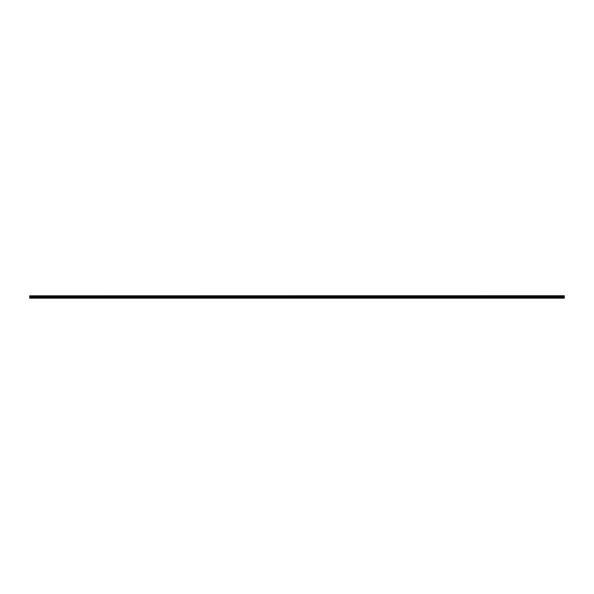 <?xml version="1.0" encoding="UTF-8"?>
<svg xmlns="http://www.w3.org/2000/svg" width="594" height="594" viewBox="0 0 594 594"><rect width="100%" height="100%" fill="white"/><g stroke="black" fill="none" stroke-linecap="round" stroke-linejoin="round"><path stroke-width="0.89" d="M564.3 298.166L29.7 298.166M564.3 295.745L29.7 295.834L564.3 295.745M564.3 298.069L564.3 295.834M564.3 295.931L29.7 295.834M29.7 295.931L29.7 298.069M564.3 296.116L29.7 296.116M564.3 296.837L29.7 296.837M564.3 297.163L29.7 297.163M564.3 297.884L29.7 297.884"/></g></svg>
